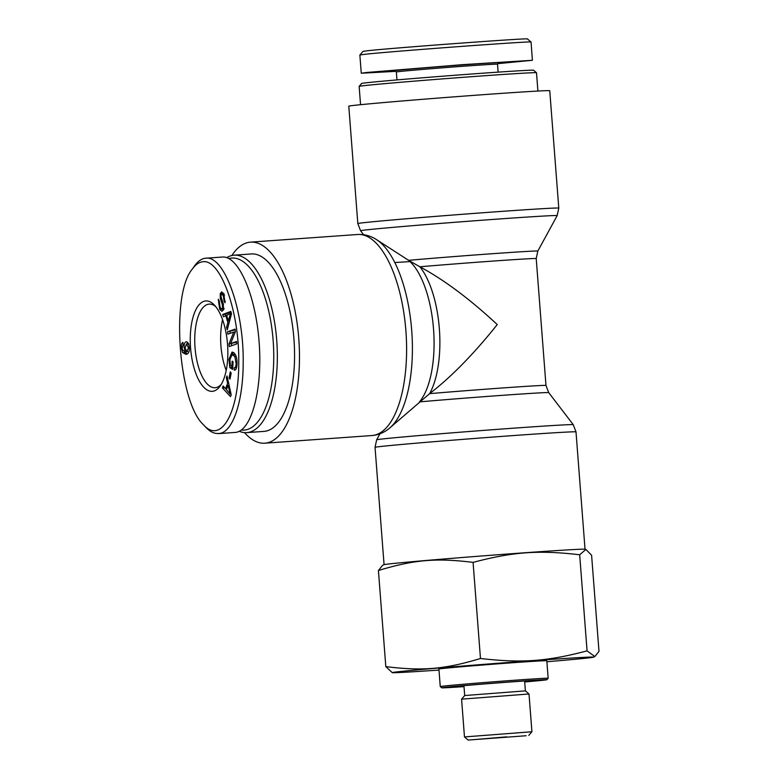 <?xml version="1.0" encoding="UTF-8"?>
<svg xmlns="http://www.w3.org/2000/svg" width="779" height="779" viewBox="0 0 779 779"><rect width="100%" height="100%" fill="white"/><g stroke="black" fill="none" stroke-linecap="round" stroke-linejoin="round"><path stroke-width="1.17" d="M376.549 239.64L408.576 260.332A76.585 0.935 175.6 0 1 491.646 253.759A76.585 0.935 175.6 0 1 537.822 251.062L536.215 258.579A74.404 0.906 -4.4 0 0 496.457 260.829A74.404 0.906 -4.4 0 0 419.862 266.778L408.576 260.332A76.585 31.384 85.9 0 1 433.533 329.079A76.585 31.384 85.9 0 1 419.462 401.896A76.585 0.935 -4.4 0 1 501.978 395.362A76.585 0.935 -4.4 0 1 548.718 392.626L545.972 385.449A74.404 0.906 175.6 0 0 506.223 387.699A74.404 0.906 175.6 0 0 429.618 393.648A74.404 30.488 -94.1 0 0 419.862 266.778C444.02 279.778 469.815 299.039 497.245 324.561C474.022 353.724 451.489 376.754 429.618 393.648L389.987 427.759A98.592 40.401 -94.1 0 0 411.799 331.659A98.592 40.401 -94.1 0 0 376.549 239.64C370.736 235.852 364.426 234.138 357.619 234.489A100.783 41.297 85.9 0 1 405.937 331.406A100.783 41.297 85.9 0 1 372.528 435.49A100.783 41.297 85.9 0 1 371.982 435.539L372.898 435.461C379.324 434.672 385.03 432.111 389.987 427.759M244.499 432.608A100.783 41.297 -94.1 0 0 264.85 443.193A100.783 41.297 -94.1 0 0 265.405 443.144A100.783 41.297 -94.1 0 0 298.815 339.06A100.783 41.297 -94.1 0 0 250.487 242.142A100.783 41.297 -94.1 0 0 231.84 255.522M357.571 104.999A100.783 1.227 -4.4 0 1 470.234 95.632A100.783 1.227 -4.4 0 1 549.75 90.715L558.786 208.1A100.783 1.227 175.6 0 0 479.27 213.018A100.783 1.227 175.6 0 0 366.607 222.385A100.783 1.227 175.6 0 0 357.824 223.563L348.788 106.178A100.783 1.227 -4.4 0 1 357.571 104.999M228.919 258.57A86.235 35.337 85.9 0 1 272.884 337.404A86.235 35.337 85.9 0 1 244.596 430.057A86.235 35.337 85.9 0 1 241.373 430.027M239.27 431.303A88.942 36.447 -94.1 0 0 246.777 432.618A88.942 36.447 -94.1 0 0 247.264 432.579A88.942 36.447 -94.1 0 0 276.749 340.715A88.942 36.447 -94.1 0 0 234.099 255.181A88.942 36.447 -94.1 0 0 226.738 257.625M234.099 255.181L251.335 253.954A88.942 36.447 85.9 0 1 293.975 339.478A88.942 36.447 85.9 0 1 264.49 431.342A88.942 36.447 85.9 0 1 264.013 431.391L246.777 432.618M226.202 370.376A41.823 17.138 85.9 0 1 222.59 319.721M188.499 347.6L186.434 344.162L184.974 347.97L186.921 351.592L188.499 347.6L189.278 347.541M185.47 352.069L184.107 347.561C183.951 344.143 184.652 342.215 186.2 341.777C187.866 341.913 188.888 343.821 189.278 347.483C189.657 351.602 188.567 353.89 186.006 354.348L182.598 352.575L181.361 347.892C181.176 344.805 181.692 342.964 182.899 342.371L183.143 344.669L182.15 347.97L182.549 349.898L185.47 352.069L187.69 351.533M187.155 354.065L184.866 352.05M186.756 344.133L187.496 342.322M230.233 394.193L228.101 385.332L226.407 389.675L230.233 394.193L231.071 394.125M229.338 390.834L230.321 390.766M228.101 385.332L229.104 385.264M226.338 377.737L227.03 375.945L231.207 394.778L230.496 396.608L222.385 387.903L223.135 385.975L225.55 388.711L227.634 383.356L226.338 377.737L227.419 377.659M227.634 383.356L228.666 383.278M225.55 388.711L226.825 388.624M222.385 387.903L224.693 387.738M226.485 389.49L225.744 388.692M229.795 367.62L228.948 359.304L232.035 352.059L233.418 352.459C235.998 354.338 237.206 358.233 237.03 364.134C236.806 368.263 235.91 370.268 234.343 370.161L234.197 367.824C235.336 367.873 235.988 366.461 236.144 363.598L234.888 356.665L232.084 354.601L229.893 359.742L230.438 365.575L231.879 366.481L232.152 361.115L233.067 361.69L232.687 369.412L229.795 367.62L232.259 367.445L232.035 366.461M231.879 366.481L232.833 366.412M235.287 354.552L232.084 354.601M234.888 356.665L236.212 356.568M234.197 367.824L236.553 367.659M232.132 354.591L233.33 352.41M232.765 367.756L232.259 367.445M223.057 310.432L222.132 309.068M222.336 304.638L220.301 298.503L220.253 293.634L221.606 291.901L223.748 293.897L225.034 302.788L224.148 301.405L223.3 295.66L221.869 294.17L221.139 295.037L221.032 296.799L223.31 303.878L223.437 309.477L221.947 311.347L219.727 309.351L218.266 299.272L219.152 300.636L220.175 307.559L221.752 309.088L222.541 308.104L222.336 304.638L223.466 304.56M224.148 301.405L225.297 301.327M222.56 294.121L222.969 292.738M220.301 298.503L221.44 298.415M230.496 313.538L226.689 315.349L228.325 320.938L230.496 313.538L231.412 313.47M228.325 320.938L229.639 320.841M222.755 314.443L230.818 311.425L231.509 313.781L227.264 329.819L226.533 327.346L227.857 322.613L225.842 315.729L223.437 316.741L222.755 314.443L225.219 314.268L231.012 312.097M225.667 315.797L225.219 314.268M225.842 315.729L226.777 315.661M227.857 322.613L229.192 322.516M226.533 327.346L227.945 327.238M227.556 331.805L235.092 329.118L235.394 331.659L230.642 343.597L236.563 341.494L236.835 343.86L229.299 346.548L228.997 344.006L233.749 332.058L227.838 334.172L227.556 331.805L235.17 329.79M230.214 333.324L230.019 331.63M233.749 332.058L235.277 331.951M228.997 344.006L231.577 343.529M231.684 345.701L231.46 343.831M230.642 343.597L236.641 342.166M229.104 377.912L230.302 371.846L231.188 373.083L229.99 379.149L229.104 377.912L230.253 377.825M202.559 261.793C220.136 258.141 239.426 310.587 238.754 362.118C239.056 412.88 220.778 444.76 203.348 424.623C178.44 401.993 170.601 294.374 192.199 269.252C195.373 264.743 198.82 262.26 202.559 261.793M205.578 300.967A45.318 18.569 -94.1 0 0 191.838 358.194A45.318 18.569 -94.1 0 0 220.282 385.897A45.318 18.569 -94.1 0 0 227.575 344.824A45.318 18.569 -94.1 0 0 214.517 305.202A45.318 18.569 -94.1 0 0 205.578 300.967M205.695 258.229L222.346 257.041C238.588 255.531 255.853 295.65 259.154 342.585C262.698 389.5 251.442 431.634 235.141 432.433L218.5 433.621M203.348 424.623L205.929 427.379C210.106 431.77 214.293 433.806 218.48 433.494C232.561 433.533 243.214 401.76 243.194 362.362C243.885 309.721 224.274 255.21 205.695 258.2L205.354 258.229C201.401 258.725 197.759 261.345 194.429 266.087L192.199 269.252M221.392 384.154A41.92 17.177 85.9 0 1 215.15 387.738A41.92 17.177 85.9 0 1 195.023 347.463A41.92 17.177 85.9 0 1 208.918 304.131A41.92 17.177 85.9 0 1 209.171 304.102A41.92 17.177 85.9 0 1 215.861 306.77M536.488 72.729L533.586 70.237A86.235 1.052 175.6 0 0 447.526 75.826A86.235 1.052 175.6 0 0 361.631 83.47L359.148 86.381A88.942 1.081 -4.4 0 1 447.74 78.484A88.942 1.081 -4.4 0 1 536.488 72.729A88.942 1.081 -4.4 0 1 536.497 72.739L537.909 91.046M360.55 104.698L359.138 86.391A88.942 1.081 -4.4 0 1 359.148 86.381M368.185 50.674L362.995 51.375L359.908 54.968L365.4 54.238C392.947 51.21 534.53 40.781 531.044 42.027L527.441 38.95C531.278 37.713 393.804 47.84 368.185 50.674M400.776 71.405A50.732 0.613 -4.4 0 1 457.487 66.682A50.732 0.613 -4.4 0 1 497.518 64.209L498.755 62.768A52.076 0.633 175.6 0 0 457.974 65.28A52.076 0.633 175.6 0 0 399.442 70.139A52.076 0.633 175.6 0 0 394.914 70.753L396.355 71.999A50.732 0.613 -4.4 0 1 396.355 71.999A50.732 0.613 -4.4 0 1 400.776 71.405M498.015 63.635L532.398 60.285L462.239 64.676L366.831 72.466L361.271 73.226L395.625 71.366M531.054 42.047L532.398 60.285M463.924 685.656L464.693 695.54L525.387 690.866L524.618 680.992M464.002 686.62A52.758 0.643 -4.4 0 1 441.712 687.818A52.758 0.643 -4.4 0 1 494.256 683.125A52.758 0.643 -4.4 0 1 546.907 679.726A52.758 0.643 -4.4 0 1 542.311 680.33A52.758 0.643 -4.4 0 1 524.695 681.956M546.907 679.726L548.153 678.275A54.111 0.662 175.6 0 0 548.153 678.266A54.111 0.662 175.6 0 0 494.159 681.761A54.111 0.662 175.6 0 0 440.252 686.572A54.111 0.662 175.6 0 0 440.262 686.572L441.712 687.818M463.992 686.542A47.344 0.575 -4.4 0 1 447.107 687.399A47.344 0.575 -4.4 0 1 494.266 683.193A47.344 0.575 -4.4 0 1 541.512 680.135A47.344 0.575 -4.4 0 1 537.383 680.69A47.344 0.575 -4.4 0 1 524.686 681.868M440.252 686.572L438.908 669.034A54.111 0.662 -4.4 0 1 492.805 664.224A54.111 0.662 -4.4 0 1 546.809 660.728L548.153 678.266M506.73 736.846L478.228 739.261L506.73 736.846M526.156 735.736L468.111 740.05L526.156 735.736M546.887 661.76A100.919 1.227 175.6 0 0 584.678 658.323A100.919 1.227 175.6 0 0 593.423 657.184A100.919 1.227 175.6 0 0 492.766 663.659A100.919 1.227 175.6 0 0 392.295 672.666L385.809 666.61C422.598 671.177 444.867 669.268 480.468 658.489C521.823 663.25 546.897 661.459 587.064 650.874L594.844 656.541L598.993 651.38L591.602 555.261L585.905 549.429L579.673 554.765L587.064 650.874M392.295 672.666A100.919 1.227 175.6 0 0 438.986 670.067M579.673 554.765C538.318 550.003 513.244 551.795 473.077 562.38C436.289 557.813 414.019 559.721 378.419 570.501L382.567 565.33L383.989 564.687A100.919 1.227 -4.4 0 1 525.698 552.701A100.919 1.227 -4.4 0 1 585.117 549.214L585.905 549.429M378.419 570.501L385.809 666.61M528.805 735.376L531.921 731.744L464.479 736.934L461.577 699.162L529.009 693.982L531.921 731.744M473.077 562.38L480.468 658.489M548.718 392.626L573.256 424.682A98.592 1.198 175.6 0 0 474.869 431.06A98.592 1.198 175.6 0 0 376.656 439.814L375.04 447.341A100.783 1.227 -4.4 0 1 475.424 438.392A100.783 1.227 -4.4 0 1 576.002 431.878L585.029 549.195M394.807 262.523A76.585 0.935 175.6 0 0 410.436 261.559M363.589 234.703L360.57 230.75A98.592 1.198 -4.4 0 1 369.158 229.591A98.592 1.198 -4.4 0 1 479.757 220.399A98.592 1.198 -4.4 0 1 557.17 215.627L558.786 208.1M186.454 344.162L188.557 344.006M181.361 347.892L182.14 347.833M182.598 352.575L185.051 352.39M184.107 347.561L184.954 347.492M233.359 354.99L235.453 354.844M236.144 363.598L237.059 363.54M228.948 359.304L229.922 359.236M219.727 309.351L222.19 309.175M223.3 295.66L224.518 295.572M220.253 293.634L222.706 293.459M222.541 308.104L223.709 308.017M229.542 316.615L230.779 316.527M357.619 234.489L250.487 242.142M371.982 435.539L264.85 443.193M573.256 424.682L576.002 431.878M379.938 433.796L376.656 439.814M375.04 447.341L384.066 564.658M360.57 230.75L357.824 223.563M537.822 251.062L557.17 215.627M536.215 258.579L545.972 385.449M186.444 344.162L188.907 343.987M224.333 293.995L221.869 294.17M224.216 308.912L221.752 309.088M396.355 71.999L396.969 79.916M497.518 64.209L498.122 72.135M361.271 73.226L359.869 54.978M593.423 657.184L594.844 656.541M468.111 740.05L464.488 736.934M464.693 695.54L461.577 699.162M525.377 690.866L529.009 693.982"/></g></svg>
